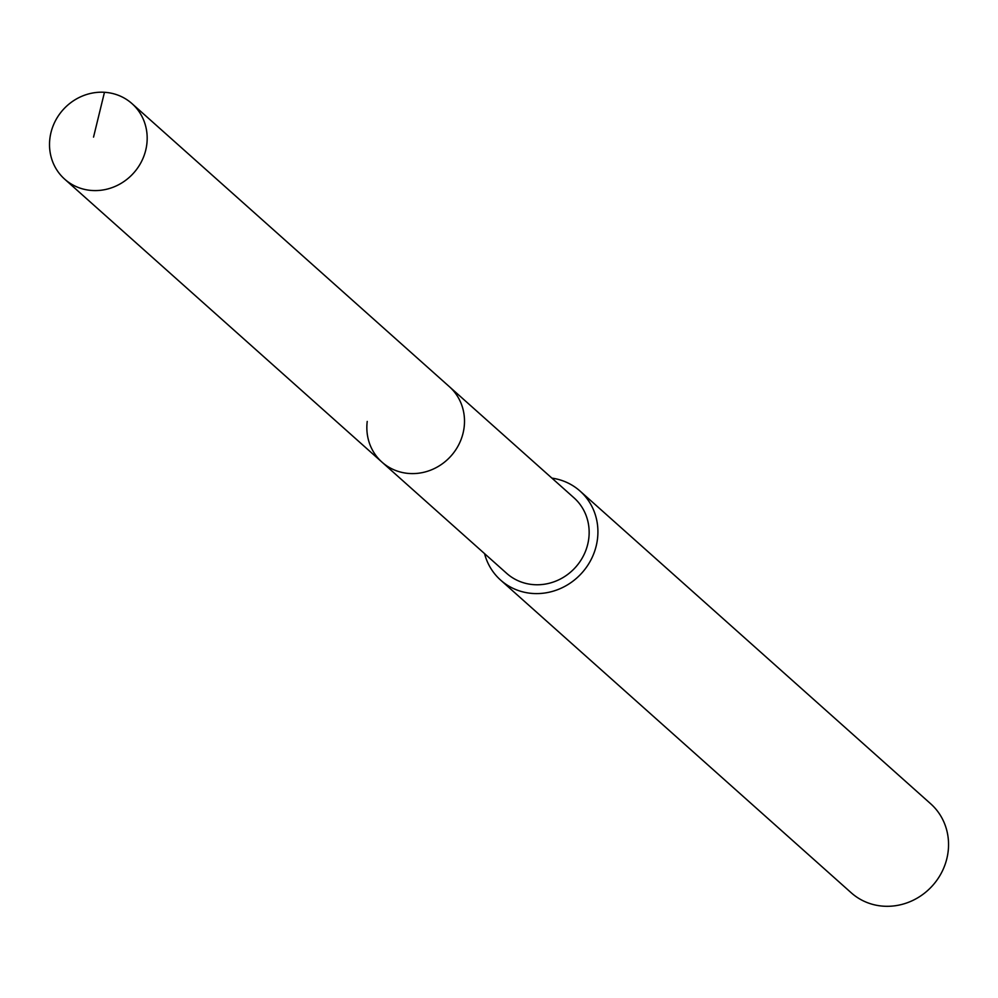 <?xml version="1.0" encoding="UTF-8"?>
<svg xmlns="http://www.w3.org/2000/svg" width="998" height="998" viewBox="0 0 998 998"><rect width="100%" height="100%" fill="white"/><g stroke="black" fill="none" stroke-linecap="round" stroke-linejoin="round"><path stroke-width="1.5" d="M146.793 144.386A50.586 47.38 131.7 0 1 114.733 186.576A50.586 47.38 131.7 0 1 64.67 179.153A50.586 47.38 131.7 0 1 49.9 138.423A50.586 47.38 131.7 0 1 81.961 96.22A50.586 47.38 131.7 0 1 132.023 103.642A50.586 47.38 131.7 0 1 146.793 144.386M464.12 427.394A50.586 47.38 -48.3 0 0 449.349 386.65A50.586 47.38 131.7 0 1 464.12 427.394A50.586 47.38 131.7 0 1 432.059 469.584A50.586 47.38 131.7 0 1 382.009 462.161A50.586 47.38 -48.3 0 0 432.059 469.584A50.586 47.38 -48.3 0 0 464.12 427.394M500.622 580.1L851.269 892.823A59.655 55.876 -48.3 0 0 910.288 901.568A59.655 55.876 -48.3 0 0 948.1 851.805A59.655 55.876 -48.3 0 0 930.672 803.777L580.038 491.053A59.655 55.876 131.7 0 1 597.465 539.095A59.655 55.876 131.7 0 1 559.653 588.857A59.655 55.876 131.7 0 1 500.622 580.1A59.655 55.876 131.7 0 1 484.554 553.628M551.894 478.117A59.655 55.876 131.7 0 1 580.038 491.053M367.227 421.43A50.586 47.38 131.7 0 0 382.009 462.161L506.66 573.339A50.586 47.38 -48.3 0 0 556.709 580.749A50.586 47.38 -48.3 0 0 588.77 538.558A50.586 47.38 -48.3 0 0 574 497.827L132.023 103.642M93.538 137.113L104.466 92.29M382.009 462.161L64.67 179.153"/></g></svg>
